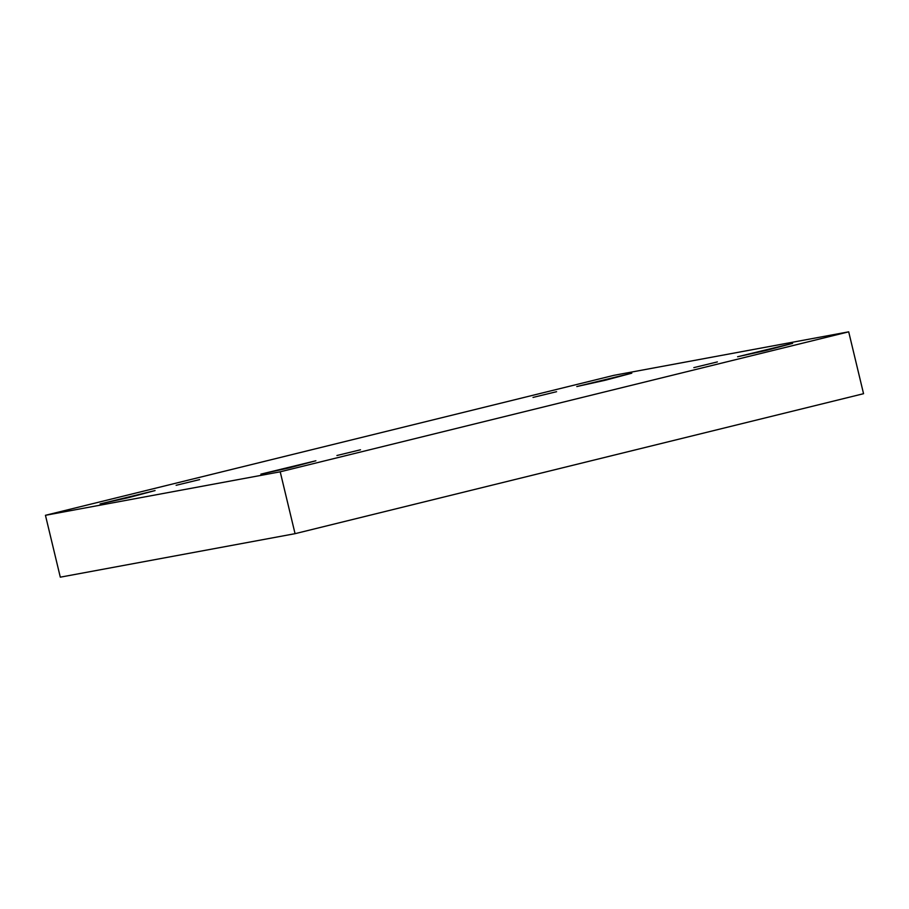 <?xml version="1.0" encoding="UTF-8"?>
<svg xmlns="http://www.w3.org/2000/svg" width="909" height="909" viewBox="0 0 909 909"><rect width="100%" height="100%" fill="white"/><g stroke="black" fill="none" stroke-linecap="round" stroke-linejoin="round"><path stroke-width="1.36" d="M848.699 331.83L863.55 393.699L295.061 533.674L60.301 577.17L45.45 515.301L613.939 375.326L848.699 331.83L280.211 471.805L45.45 515.301M295.061 533.674L280.211 471.805M631.8 373.179L605.144 380.269L576.783 386.552L631.8 373.179M155.075 490.565L128.43 497.643L100.07 503.938L155.075 490.565M792.603 343.386L765.946 350.476L737.585 356.76L792.603 343.386M315.889 460.772L289.232 467.851L260.872 474.146L315.889 460.772M360.498 449.785L336.921 455.511L360.498 449.785M717.394 361.907L693.817 367.634L717.394 361.907M556.592 391.699L533.015 397.426L556.592 391.699M199.696 479.577L176.119 485.304L199.696 479.577"/></g></svg>

